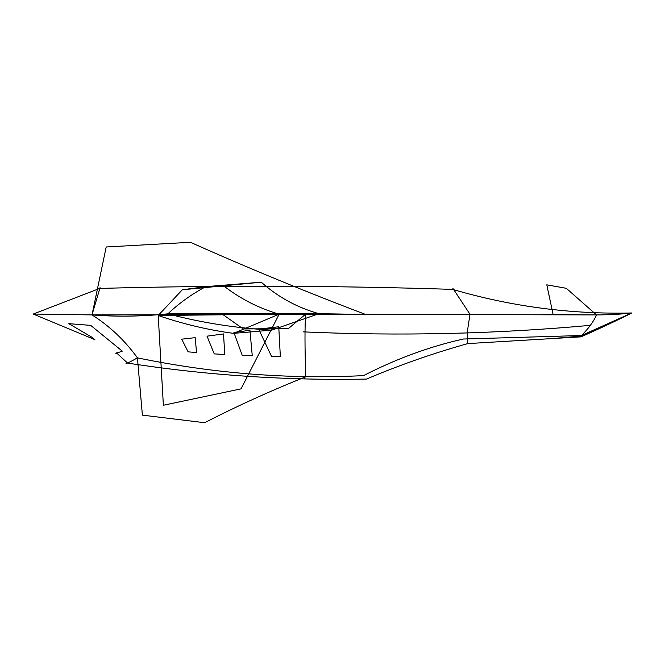 <?xml version="1.0" encoding="UTF-8"?>
<svg xmlns="http://www.w3.org/2000/svg" width="665" height="665" viewBox="0 0 665 665"><rect width="100%" height="100%" fill="white"/><g stroke="black" fill="none" stroke-linecap="round" stroke-linejoin="round"><path stroke-width="1" d="M453.023 289.491C511.31 306.573 570.886 314.404 631.75 312.982C621.692 314.179 609.946 314.828 596.513 314.919L305.659 314.154L288.419 328.56L243.24 328.951L288.419 328.56L305.659 314.154C304.736 326.582 304.778 347.454 305.775 376.764C304.778 347.454 304.736 326.582 305.659 314.154L596.513 314.919L543.081 314.462L596.513 314.919L566.331 288.319L546.796 284.828L553.114 314.553L546.796 284.828L566.331 288.319L596.513 314.919C593.413 321.91 588.375 328.776 581.401 335.526L463.447 339.017L581.401 335.526L631.75 312.982C621.692 314.179 609.946 314.828 596.513 314.919C593.413 321.91 588.375 328.776 581.401 335.526L631.75 312.982C617.178 320.372 600.254 328.327 580.994 336.856L580.877 336.108L563.529 337.67L580.877 336.108L601.559 326.582L580.877 336.108L580.994 336.856L467.744 343.597C433.173 353.281 399.441 365.093 366.548 379.05M94.846 339.649L33.25 314.055L92.011 314.911L365.567 314.445L318.967 313.689L167.863 313.847C179.292 303.057 191.961 293.988 205.884 286.648L182.318 289.782L223.581 285.8L182.318 289.782L158.203 315.484L279.167 314.179L241.062 388.859L163.374 405.259L241.062 388.859L279.167 314.179L233.506 333.365C207.837 329.906 182.734 323.946 158.203 315.484L163.374 405.259L158.203 315.484L279.167 314.179C258.893 308.286 240.364 298.826 223.581 285.8L261.27 282.201L205.884 286.648L182.318 289.782L158.203 315.484C182.734 323.946 207.837 329.906 233.506 333.365L271.885 330.114L233.506 333.365L279.167 314.179C258.893 308.286 240.364 298.826 223.581 285.8L261.27 282.201L205.884 286.648C191.961 293.988 179.292 303.057 167.863 313.847C201.952 322.841 236.599 328.261 271.802 330.114C236.599 328.261 201.952 322.841 167.863 313.847L318.967 313.689L271.802 330.114L318.967 313.689C297.396 307.662 278.161 297.164 261.27 282.201C278.161 297.164 297.396 307.662 318.967 313.689L365.567 314.445C305.734 291.769 247.355 267.721 190.423 242.284L106.192 246.989L92.011 314.911L100.058 287.646L92.011 314.911L365.567 314.445C305.734 291.769 247.355 267.721 190.423 242.284L106.192 246.989L92.011 314.911C109.708 326.133 124.845 340.447 137.431 357.861L142.385 415.135L204.612 422.716C237.438 405.891 271.303 390.53 306.191 376.623C271.303 390.53 237.438 405.891 204.612 422.716L142.385 415.135L137.431 357.861C124.845 340.447 109.708 326.133 92.011 314.911C116.159 316.873 141.47 316.515 167.929 313.83C141.47 316.515 116.159 316.873 92.011 314.911L33.25 314.055L99.725 288.419C217.413 285.243 335.127 285.568 452.848 289.391M304.653 378.127L305.277 375.542L304.653 378.127M363.556 375.609C288.834 379.424 213.457 373.506 137.431 357.861C130.207 361.943 126.392 363.788 125.976 363.381C126.392 363.788 130.207 361.943 137.431 357.861C213.457 373.506 288.834 379.424 363.556 375.609C396.606 358.651 429.931 346.448 463.522 338.992C429.931 346.448 396.606 358.651 363.556 375.609M467.836 343.905L467.179 332.708L469.989 314.254L452.915 288.402L469.989 314.254L467.179 332.708L467.836 343.905M115.86 353.406L122.277 351.153L90.714 325.385L68.852 323.656L90.714 325.385L122.277 351.153L115.86 353.406M94.322 339.865L92.551 337.612L68.869 323.68L92.551 337.612L94.322 339.865M196.591 352.566L188.054 351.835L196.591 352.566M224.745 354.52L214.213 353.871L224.745 354.52M252.226 355.767L242.21 355.384L233.922 332.492L249.932 330.281L233.905 332.483L242.235 355.409L252.226 355.767M280.289 356.448L271.445 356.29L280.289 356.448M195.169 337.662L181.645 339.183L195.169 337.662M223.507 333.938L207.006 336.174L214.263 353.946L207.014 336.166L223.507 333.938M278.743 326.764L258.66 329.133L278.743 326.764M280.339 356.523L278.76 326.789L280.339 356.523M271.503 356.382L258.677 329.142L271.503 356.382M252.268 355.825L249.94 330.289L252.268 355.825M224.778 354.57L223.515 333.93L224.778 354.57M196.574 352.533L195.153 337.612L196.574 352.533M188.087 351.802L181.703 339.158L188.087 351.802M590.72 325.31C495.068 334.013 399.324 336.199 303.498 331.877C399.324 336.199 495.068 334.013 590.72 325.31M554.253 314.603L543.014 314.42L554.253 314.603M222.517 314.271L243.24 328.951L222.517 314.271M557.785 338.078L563.529 337.67L557.785 338.078M606.638 325.268L601.559 326.582L606.638 325.268M366.581 379.075C286.449 380.646 206.79 375.318 127.614 363.09L116.5 352.882"/></g></svg>
